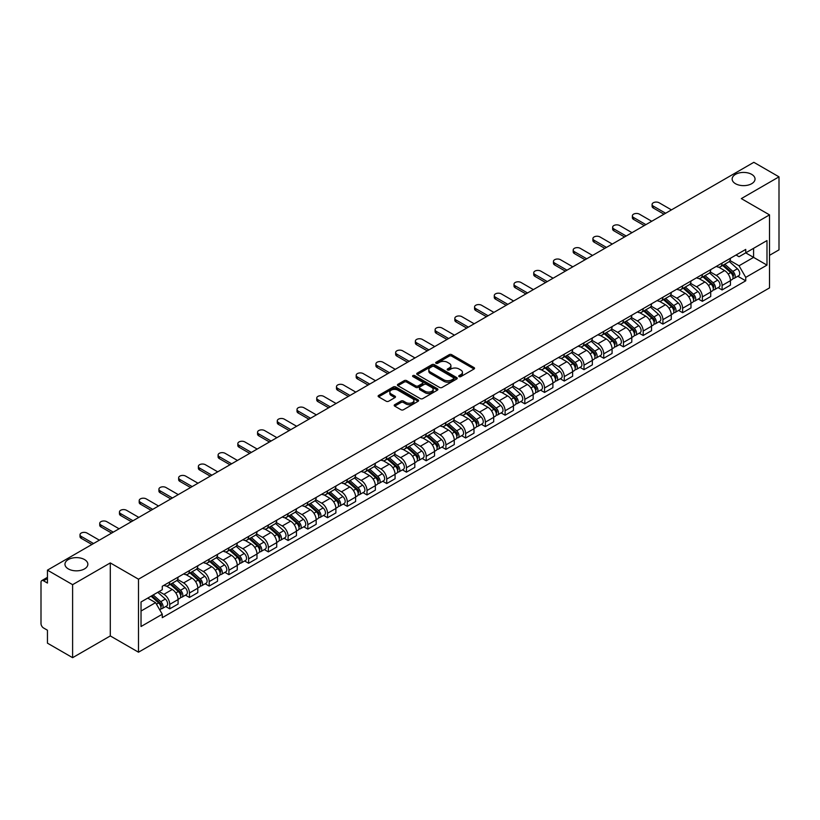 <?xml version="1.0" encoding="UTF-8"?>
<svg xmlns="http://www.w3.org/2000/svg" width="820" height="820" viewBox="0 0 820 820"><rect width="100%" height="100%" fill="white"/><g stroke="black" fill="none" stroke-linecap="round" stroke-linejoin="round"><path stroke-width="1.23" d="M459.097 376.616A1.23 0.707 0 0 0 460.84 376.616L474.032 369A1.753 1.015 0 0 0 474.544 368.293A1.753 1.015 0 0 0 474.032 367.575L451.687 354.67A1.753 1.015 0 0 0 449.206 354.67L436.014 362.286A1.23 0.707 0 0 0 435.656 362.788A1.23 0.707 0 0 0 436.014 363.291A1.23 0.707 0 0 0 437.747 363.291L439.458 362.307A5.617 3.239 0 0 1 447.402 362.307L449.268 363.383A5.617 3.239 0 0 1 450.908 365.669A5.617 3.239 0 0 1 449.268 367.965L447.556 368.949A1.23 0.707 0 0 0 447.197 369.451A1.23 0.707 0 0 0 447.556 369.953A1.23 0.707 0 0 0 449.298 369.953L451 368.969A5.617 3.239 0 0 1 458.944 368.969L460.809 370.045A5.617 3.239 0 0 1 462.449 372.341A5.617 3.239 0 0 1 460.809 374.627L459.097 375.611A1.23 0.707 0 0 0 458.739 376.113A1.23 0.707 0 0 0 459.097 376.616L459.097 375.611M84.501 559.558A11.449 6.611 0 0 0 72.027 558.123A11.449 6.611 0 0 0 64.965 564.232A11.449 6.611 0 0 0 68.316 568.906A11.449 6.611 0 0 0 80.79 570.341A11.449 6.611 0 0 0 87.853 564.232A11.449 6.611 0 0 0 84.501 559.558M751.684 174.363A11.449 6.611 0 0 0 739.209 172.928A11.449 6.611 0 0 0 732.147 179.037A11.449 6.611 0 0 0 735.499 183.711A11.449 6.611 0 0 0 747.973 185.135A11.449 6.611 0 0 0 755.035 179.037A11.449 6.611 0 0 0 751.684 174.363M394.707 404.69A1.753 1.015 0 0 0 394.194 405.408A1.753 1.015 0 0 0 394.707 406.125L400.98 409.744A1.753 1.015 0 0 0 403.46 409.744L418.108 401.287A1.753 1.015 0 0 0 418.62 400.57A1.753 1.015 0 0 0 418.108 399.852L395.763 386.958A1.753 1.015 0 0 0 393.282 386.958L378.635 395.414A1.753 1.015 0 0 0 378.122 396.132A1.753 1.015 0 0 0 378.635 396.849L386.21 401.216A1.753 1.015 0 0 0 388.69 401.216L394.963 397.597A1.753 1.015 0 0 0 395.476 396.88A1.753 1.015 0 0 0 394.963 396.162L391.202 394A4.694 2.706 0 0 1 389.828 392.083A4.694 2.706 0 0 1 392.729 389.572A4.694 2.706 0 0 1 397.843 390.166L412.552 398.653A4.694 2.706 0 0 1 413.926 400.57A4.694 2.706 0 0 1 411.035 403.081A4.694 2.706 0 0 1 405.91 402.487L403.46 401.072A1.753 1.015 0 0 0 400.98 401.072L394.707 404.69L394.707 406.125M138.498 579.197L110.3 562.92L72.611 584.67L47.447 570.146L753.836 162.319L779 176.843L741.321 198.604L769.519 214.881L138.498 579.197L138.498 652.207L769.519 287.892L769.519 214.881M439.581 387.46A1.753 1.015 0 0 0 442.062 387.46L456.709 379.004A1.753 1.015 0 0 0 457.222 378.286A1.753 1.015 0 0 0 456.709 377.569L434.364 364.664A1.753 1.015 0 0 0 431.884 364.664L417.236 373.12A1.753 1.015 0 0 0 416.724 373.838A1.753 1.015 0 0 0 417.236 374.555L439.581 387.46M413.444 376.882A1.23 0.707 0 0 1 414.694 377.056L414.694 375.601L437.408 388.711A1.753 1.015 0 0 1 437.921 389.428A1.753 1.015 0 0 1 437.408 390.146L422.761 398.602A1.753 1.015 0 0 1 420.281 398.602L397.936 385.697L404.209 382.11L404.209 380.654L397.936 384.272A1.753 1.015 0 0 0 397.423 384.99A1.753 1.015 0 0 0 397.936 385.697L397.936 384.272M404.209 382.11A1.753 1.015 0 0 1 406.689 382.11L406.689 380.654A1.753 1.015 0 0 0 404.209 380.654M406.689 380.654L415.75 385.882A1.753 1.015 0 0 0 418.231 385.882L422.392 383.483A1.753 1.015 0 0 0 422.905 382.766A1.753 1.015 0 0 0 422.392 382.048L412.952 376.606A1.23 0.707 0 0 1 412.593 376.103A1.23 0.707 0 0 1 413.352 375.447A1.23 0.707 0 0 1 414.694 375.601M72.611 584.67L72.611 657.681L47.447 643.157L47.447 630.231L43.532 627.966A3.577 2.06 -120 0 1 41 623.589L41 582.261A3.577 2.06 -120 0 1 41.738 580.632L47.447 577.331M769.519 255.327L779 249.854L779 176.843M72.611 657.681L110.3 635.93L138.498 652.207M47.447 570.146L47.447 583.071L43.532 580.806A3.577 2.06 -120 0 0 41.738 580.632M722.092 263.066A8.231 4.746 60 0 1 720.39 266.766L728.734 261.939A8.231 4.746 -120 0 0 730.435 258.249M710.253 271.933L716.28 275.407A8.231 4.746 60 0 1 722.092 285.483L730.446 280.665A8.231 4.746 -120 0 0 724.624 270.59L718.648 267.135M730.446 280.665L730.446 285.114L722.092 289.942L718.094 287.625M720.39 266.766A8.231 4.746 60 0 1 716.342 266.387M722.092 285.483L722.092 289.942M702.371 274.454A8.231 4.746 60 0 1 700.659 278.154L709.013 273.337A8.231 4.746 -120 0 0 710.714 269.636M698.363 299.013L702.371 301.329L710.714 296.512L710.714 292.053A8.231 4.746 -120 0 0 704.893 281.978L698.927 278.534M700.659 278.154A8.231 4.746 60 0 1 696.61 277.785M690.522 283.32L696.549 286.795A8.231 4.746 60 0 1 702.371 296.871L702.371 301.329M682.64 285.852A8.231 4.746 60 0 1 680.938 289.542L689.282 284.724A8.231 4.746 -120 0 0 690.983 281.034M678.642 310.401L682.64 312.717L690.983 307.9L690.983 303.441A8.231 4.746 -120 0 0 685.171 293.365L679.196 289.921M680.938 289.542A8.231 4.746 60 0 1 676.889 289.173M670.791 294.708L676.828 298.183A8.231 4.746 60 0 1 682.64 308.258L682.64 312.717M662.909 297.24A8.231 4.746 60 0 1 661.207 300.93L669.55 296.112A8.231 4.746 -120 0 0 671.262 292.422M658.911 321.799L662.909 324.105L671.262 319.287L671.262 314.829A8.231 4.746 -120 0 0 665.44 304.753L659.464 301.309M661.207 300.93A8.231 4.746 60 0 1 657.158 300.561M651.07 306.096L657.097 309.581A8.231 4.746 60 0 1 662.909 319.656L662.909 324.105M643.188 308.627A8.231 4.746 60 0 1 641.486 312.317L649.829 307.5A8.231 4.746 -120 0 0 651.531 303.81M639.18 333.186L643.188 335.493L651.531 330.675L651.531 326.227A8.231 4.746 -120 0 0 645.719 316.151L639.743 312.697M641.486 312.317A8.231 4.746 60 0 1 637.437 311.948M631.338 317.483L637.365 320.968A8.231 4.746 60 0 1 643.188 331.044L643.188 335.493M623.456 320.015A8.231 4.746 60 0 1 621.755 323.705L630.098 318.888A8.231 4.746 -120 0 0 631.8 315.198M619.459 344.574L623.456 346.88L631.8 342.063L631.8 337.614A8.231 4.746 -120 0 0 625.988 327.539L620.012 324.084M621.755 323.705A8.231 4.746 60 0 1 617.706 323.336M611.617 328.871L617.644 332.356A8.231 4.746 60 0 1 623.456 342.432L623.456 346.88M603.735 331.403A8.231 4.746 60 0 1 602.024 335.103L610.377 330.276A8.231 4.746 -120 0 0 612.079 326.585M599.727 355.962L603.735 358.268L612.079 353.451L612.079 349.002A8.231 4.746 -120 0 0 606.257 338.926L600.291 335.472M602.024 335.103A8.231 4.746 60 0 1 597.975 334.724M591.886 340.269L597.913 343.744A8.231 4.746 60 0 1 603.735 353.82L603.735 358.268M584.004 342.791A8.231 4.746 60 0 1 582.303 346.491L590.646 341.673A8.231 4.746 -120 0 0 592.347 337.973M580.006 367.35L584.004 369.666L592.347 364.849L592.347 360.39A8.231 4.746 -120 0 0 586.536 350.314L580.56 346.87M582.303 346.491A8.231 4.746 60 0 1 578.254 346.112M572.155 351.657L578.182 355.132A8.231 4.746 60 0 1 584.004 365.207L584.004 369.666M564.273 354.189A8.231 4.746 60 0 1 562.571 357.879L570.915 353.061A8.231 4.746 -120 0 0 572.626 349.361M560.275 378.737L564.273 381.054L572.626 376.236L572.626 371.778A8.231 4.746 -120 0 0 566.804 361.702L560.829 358.258M562.571 357.879A8.231 4.746 60 0 1 558.522 357.51M552.434 363.045L558.461 366.519A8.231 4.746 60 0 1 564.273 376.595L564.273 381.054M544.552 365.577A8.231 4.746 60 0 1 542.85 369.266L551.194 364.449A8.231 4.746 -120 0 0 552.895 360.759M540.544 390.135L544.552 392.442L552.895 387.624L552.895 383.165A8.231 4.746 -120 0 0 547.083 373.09L541.108 369.646M542.85 369.266A8.231 4.746 60 0 1 538.791 368.897M532.703 374.433L538.73 377.917A8.231 4.746 60 0 1 544.552 387.983L544.552 392.442M524.82 376.964A8.231 4.746 60 0 1 523.119 380.654L531.462 375.837A8.231 4.746 -120 0 0 533.164 372.147M520.823 401.523L524.82 403.829L533.164 399.012L533.164 394.563A8.231 4.746 -120 0 0 527.352 384.488L521.376 381.034M523.119 380.654A8.231 4.746 60 0 1 519.07 380.285M512.982 385.82L519.009 389.305A8.231 4.746 60 0 1 524.82 399.381L524.82 403.829M505.099 388.352A8.231 4.746 60 0 1 503.388 392.042L511.741 387.224A8.231 4.746 -120 0 0 513.443 383.534M501.092 412.911L505.099 415.217L513.443 410.4L513.443 405.951A8.231 4.746 -120 0 0 507.621 395.875L501.655 392.421M503.388 392.042A8.231 4.746 60 0 1 499.339 391.673M493.25 397.208L499.277 400.693A8.231 4.746 60 0 1 505.099 410.769L505.099 415.217M485.368 399.74A8.231 4.746 60 0 1 483.667 403.44L492.01 398.612A8.231 4.746 -120 0 0 493.712 394.922M481.371 424.299L485.368 426.605L493.712 421.787L493.712 417.339A8.231 4.746 -120 0 0 487.9 407.263L481.924 403.809M483.667 403.44A8.231 4.746 60 0 1 479.618 403.061M473.519 408.596L479.546 412.081A8.231 4.746 60 0 1 485.368 422.156L485.368 426.605M465.637 411.127A8.231 4.746 60 0 1 463.935 414.828L472.279 410.01A8.231 4.746 -120 0 0 473.991 406.31M461.639 435.686L465.637 438.003L473.991 433.185L473.991 428.727A8.231 4.746 -120 0 0 468.169 418.651L462.193 415.207M463.935 414.828A8.231 4.746 60 0 1 459.887 414.448M453.798 419.994L459.825 423.468A8.231 4.746 60 0 1 465.637 433.544L465.637 438.003M445.916 422.525A8.231 4.746 60 0 1 444.214 426.215L452.558 421.398A8.231 4.746 -120 0 0 454.259 417.698M441.908 447.074L445.916 449.391L454.259 444.573L454.259 440.114A8.231 4.746 -120 0 0 448.448 430.039L442.472 426.595M444.214 426.215A8.231 4.746 60 0 1 440.155 425.846M434.067 431.381L440.094 434.856A8.231 4.746 60 0 1 445.916 444.932L445.916 449.391M426.185 433.913A8.231 4.746 60 0 1 424.483 437.603L432.827 432.786A8.231 4.746 -120 0 0 434.528 429.096M422.187 458.472L426.185 460.779L434.528 455.961L434.528 451.502A8.231 4.746 -120 0 0 428.716 441.426L422.741 437.982M424.483 437.603A8.231 4.746 60 0 1 420.434 437.234M414.346 442.769L420.373 446.244A8.231 4.746 60 0 1 426.185 456.32L426.185 460.779M406.464 445.301A8.231 4.746 60 0 1 404.752 448.991L413.106 444.173A8.231 4.746 -120 0 0 414.807 440.483M402.456 469.86L406.464 472.166L414.807 467.349L414.807 462.9A8.231 4.746 -120 0 0 408.985 452.824L403.009 449.37M404.752 448.991A8.231 4.746 60 0 1 400.703 448.622M394.615 454.157L400.642 457.642A8.231 4.746 60 0 1 406.464 467.718L406.464 472.166M386.732 456.689A8.231 4.746 60 0 1 385.031 460.379L393.374 455.561A8.231 4.746 -120 0 0 395.076 451.871M382.735 481.248L386.732 483.554L395.076 478.736L395.076 474.288A8.231 4.746 -120 0 0 389.264 464.212L383.288 460.758M385.031 460.379A8.231 4.746 60 0 1 380.982 460.01M374.883 465.545L380.91 469.03A8.231 4.746 60 0 1 386.732 479.105L386.732 483.554M367.001 468.077A8.231 4.746 60 0 1 365.3 471.766L373.643 466.949A8.231 4.746 -120 0 0 375.355 463.259M363.004 492.635L367.001 494.942L375.355 490.124L375.355 485.676A8.231 4.746 -120 0 0 369.533 475.6L363.557 472.146M365.3 471.766A8.231 4.746 60 0 1 361.251 471.397M355.162 476.932L361.189 480.417A8.231 4.746 60 0 1 367.001 490.493L367.001 494.942M347.28 479.464A8.231 4.746 60 0 1 345.579 483.164L353.922 478.347A8.231 4.746 -120 0 0 355.624 474.647M343.272 504.023L347.28 506.34L355.624 501.512L355.624 497.063A8.231 4.746 -120 0 0 349.802 486.988L343.836 483.544M345.579 483.164A8.231 4.746 60 0 1 341.52 482.785M335.431 488.33L341.458 491.805A8.231 4.746 60 0 1 347.28 501.881L347.28 506.34M327.549 490.862A8.231 4.746 60 0 1 325.847 494.552L334.191 489.735A8.231 4.746 -120 0 0 335.892 486.034M323.551 515.411L327.549 517.727L335.892 512.91L335.892 508.451A8.231 4.746 -120 0 0 330.081 498.375L324.105 494.931M325.847 494.552A8.231 4.746 60 0 1 321.799 494.183M315.71 499.718L321.737 503.193A8.231 4.746 60 0 1 327.549 513.269L327.549 517.727M307.818 502.25A8.231 4.746 60 0 1 306.116 505.94L314.47 501.122A8.231 4.746 -120 0 0 316.171 497.432M303.82 526.809L307.828 529.115L316.171 524.298L316.171 519.839A8.231 4.746 -120 0 0 310.349 509.763L304.374 506.319M306.116 505.94A8.231 4.746 60 0 1 302.067 505.571M295.979 511.106L302.006 514.581A8.231 4.746 60 0 1 307.828 524.656L307.828 529.115M288.097 513.638A8.231 4.746 60 0 1 286.395 517.328L294.739 512.51A8.231 4.746 -120 0 0 296.44 508.82M284.099 538.197L288.097 540.503L296.44 535.685L296.44 531.227A8.231 4.746 -120 0 0 290.628 521.161L284.653 517.707M286.395 517.328A8.231 4.746 60 0 1 282.346 516.959M276.248 522.494L282.275 525.979A8.231 4.746 60 0 1 288.097 536.054L288.097 540.503M268.365 525.025A8.231 4.746 60 0 1 266.664 528.716L275.007 523.898A8.231 4.746 -120 0 0 276.719 520.208M264.368 549.584L268.365 551.891L276.719 547.073L276.719 542.625A8.231 4.746 -120 0 0 270.897 532.549L264.921 529.095M266.664 528.716A8.231 4.746 60 0 1 262.615 528.346M256.527 533.881L262.554 537.366A8.231 4.746 60 0 1 268.365 547.442L268.365 551.891M248.644 536.413A8.231 4.746 60 0 1 246.933 540.103L255.286 535.286A8.231 4.746 -120 0 0 256.988 531.596M244.637 560.972L248.644 563.278L256.988 558.461L256.988 554.012A8.231 4.746 -120 0 0 251.166 543.937L245.2 540.482M246.933 540.103A8.231 4.746 60 0 1 242.884 539.734M236.796 545.269L242.822 548.754A8.231 4.746 60 0 1 248.644 558.83L248.644 563.278M228.913 547.801A8.231 4.746 60 0 1 227.212 551.501L235.555 546.684A8.231 4.746 -120 0 0 237.257 542.983M224.916 572.36L228.913 574.676L237.257 569.849L237.257 565.4A8.231 4.746 -120 0 0 231.445 555.324L225.469 551.88M227.212 551.501A8.231 4.746 60 0 1 223.163 551.122M217.064 556.667L223.101 560.142A8.231 4.746 60 0 1 228.913 570.218L228.913 574.676M209.182 559.189A8.231 4.746 60 0 1 207.48 562.889L215.834 558.072A8.231 4.746 -120 0 0 217.536 554.371M205.184 583.748L209.182 586.064L217.536 581.247L217.536 576.788A8.231 4.746 -120 0 0 211.714 566.712L205.738 563.268M207.48 562.889A8.231 4.746 60 0 1 203.432 562.52M197.343 568.055L203.37 571.53A8.231 4.746 60 0 1 209.182 581.605L209.182 586.064M189.461 570.587A8.231 4.746 60 0 1 187.76 574.277L196.103 569.459A8.231 4.746 -120 0 0 197.804 565.769M185.453 595.135L189.461 597.452L197.804 592.634L197.804 588.176A8.231 4.746 -120 0 0 191.993 578.1L186.017 574.656M187.76 574.277A8.231 4.746 60 0 1 183.711 573.908M177.612 579.443L183.639 582.918A8.231 4.746 60 0 1 189.461 592.993L189.461 597.452M169.73 581.974A8.231 4.746 60 0 1 168.028 585.664L176.372 580.847A8.231 4.746 -120 0 0 178.083 577.157M165.732 606.534L169.73 608.84L178.083 604.022L178.083 599.563A8.231 4.746 -120 0 0 172.261 589.488L166.286 586.044M168.028 585.664A8.231 4.746 60 0 1 163.979 585.295M159.111 591.538L163.918 594.316A8.231 4.746 60 0 1 169.73 604.391L169.73 608.84M736.073 254.999L739.035 256.721L766.987 240.578L753.58 248.316L753.58 257.377L739.035 265.772L729.974 260.534M141.03 611.033L155.575 602.639L162.268 614.241L141.03 626.511L141.03 601.972L162.268 589.713L162.268 586.279L745.739 249.413L745.739 252.847L766.987 265.116L745.739 277.375L739.035 265.772M766.987 240.578L766.987 265.116M162.268 614.241L162.268 617.675L745.739 280.809L745.739 277.375M110.3 562.92L110.3 635.93M155.575 602.639L147.733 598.108M737.816 276.237L745.739 280.809M459.589 376.79L460.809 376.093A5.617 3.239 0 0 0 462.449 373.797L462.449 372.341M450.908 365.669L450.908 367.135A5.617 3.239 0 0 1 449.268 369.43L448.048 370.127M474.032 367.575L474.032 369L451.687 356.136A1.753 1.015 0 0 0 449.206 356.136L436.506 363.465M456.709 377.569L456.709 379.004L434.364 366.13A1.753 1.015 0 0 0 431.884 366.13L417.267 374.576M453.603 378.789A1.23 0.707 0 0 0 453.972 378.286A1.23 0.707 0 0 0 453.603 377.784L433.995 366.458A1.23 0.707 0 0 0 432.263 366.458L430.459 367.503A5.617 3.239 0 0 0 428.809 369.789A5.617 3.239 0 0 0 430.459 372.085L443.866 379.824A5.617 3.239 0 0 0 451.81 379.824L453.603 378.789L453.603 380.244A1.23 0.707 0 0 0 453.972 379.742L453.972 378.286M428.809 369.789L428.809 371.255A5.617 3.239 0 0 0 430.459 373.551L430.459 372.085M453.603 380.244L451.81 381.29A5.617 3.239 0 0 1 443.866 381.29L430.459 373.551M406.689 382.11L415.75 387.337A1.753 1.015 0 0 0 418.231 387.337L422.392 384.939A1.753 1.015 0 0 0 422.905 384.221L422.905 382.766M414.694 377.056L437.388 390.156M425.149 391.314A4.694 2.706 0 0 0 430.274 391.898A4.694 2.706 0 0 0 433.165 389.397A4.694 2.706 0 0 0 431.791 387.481L426.615 384.488A1.753 1.015 0 0 0 424.124 384.488L419.973 386.886A1.753 1.015 0 0 0 419.461 387.604A1.753 1.015 0 0 0 419.973 388.321L425.149 391.314L425.149 392.77A4.694 2.706 0 0 0 430.274 393.354A4.694 2.706 0 0 0 433.165 390.853L433.165 389.397M419.461 387.604L419.461 389.059A1.753 1.015 0 0 0 419.973 389.777L419.973 388.321M425.149 392.77L419.973 389.777M413.926 400.57L413.926 402.036A4.694 2.706 0 0 1 411.035 404.537A4.694 2.706 0 0 1 405.91 403.952L403.46 402.538A1.753 1.015 0 0 0 400.98 402.538L394.738 406.136M389.828 392.083L389.828 393.538A4.694 2.706 0 0 0 391.202 395.455L391.202 394M394.933 397.608L391.202 395.455M418.108 399.852L418.108 401.287L395.763 388.413A1.753 1.015 0 0 0 393.282 388.413L378.655 396.859M722.666 265.444L730.702 272.619A4.469 2.583 60 0 1 732.106 279.538L730.435 280.502M722.881 265.639L726.663 267.822M723.476 264.983L732.424 272.957A2.142 1.24 60 0 1 733.09 276.279A2.142 1.24 60 0 1 732.895 276.361M724.818 264.204L732.854 271.379A4.469 2.583 60 0 1 734.259 278.298A4.469 2.583 60 0 1 732.906 278.441M729.298 261.518L737.405 268.755A4.469 2.583 60 0 1 738.81 275.663L734.259 278.298M663.985 214.194L653.304 208.024A4.11 2.378 180 0 1 652.095 206.343L652.095 204.446A4.11 2.378 -0 0 0 653.304 206.117L665.635 213.241M671.447 209.879L659.116 202.765A4.11 2.378 -0 0 0 654.637 202.253A4.11 2.378 -0 0 0 652.095 204.446M702.935 276.842L710.981 284.007A4.469 2.583 60 0 1 712.375 290.926L710.714 291.889M703.15 277.027L706.932 279.21M703.745 276.371L712.693 284.356A2.142 1.24 60 0 1 713.369 287.666A2.142 1.24 60 0 1 713.174 287.748M705.087 275.602L713.123 282.767A4.469 2.583 60 0 1 714.527 289.685A4.469 2.583 60 0 1 713.174 289.829M709.566 272.906L717.674 280.143A4.469 2.583 60 0 1 719.078 287.051L714.527 289.685M683.214 288.23L691.25 295.405A4.469 2.583 60 0 1 692.654 302.313L690.983 303.277M683.419 288.414L687.211 290.598M684.024 287.758L692.961 295.743A2.142 1.24 60 0 1 693.638 299.064A2.142 1.24 60 0 1 693.443 299.136M685.356 286.99L693.402 294.165A4.469 2.583 60 0 1 694.806 301.073A4.469 2.583 60 0 1 693.453 301.217M689.845 284.294L697.953 291.531A4.469 2.583 60 0 1 699.357 298.449L694.806 301.073M663.482 299.618L671.518 306.793A4.469 2.583 60 0 1 672.923 313.701L671.262 314.665M663.698 299.802L667.48 301.996M664.292 299.146L673.24 307.131A2.142 1.24 60 0 1 673.917 310.452A2.142 1.24 60 0 1 673.722 310.524M665.635 298.377L673.671 305.553A4.469 2.583 60 0 1 675.075 312.461A4.469 2.583 60 0 1 673.722 312.604M670.114 295.682L678.222 302.918A4.469 2.583 60 0 1 679.626 309.837L675.075 312.461M644.264 225.582L633.573 219.411A4.11 2.378 180 0 1 632.374 217.73L632.374 215.834A4.11 2.378 -0 0 0 633.573 217.515L645.904 224.629M651.726 221.267L639.395 214.153A4.11 2.378 -0 0 0 634.905 213.641A4.11 2.378 -0 0 0 632.374 215.834M624.532 236.97L613.852 230.799A4.11 2.378 180 0 1 612.643 229.118L612.643 227.222A4.11 2.378 -0 0 0 613.852 228.903L626.172 236.016M631.995 232.665L619.664 225.541A4.11 2.378 -0 0 0 615.184 225.028A4.11 2.378 -0 0 0 612.643 227.222M604.801 248.357L594.121 242.187A4.11 2.378 180 0 1 592.911 240.506L592.911 238.61A4.11 2.378 -0 0 0 594.121 240.291L606.451 247.404M612.263 244.052L599.943 236.929A4.11 2.378 -0 0 0 595.453 236.416A4.11 2.378 -0 0 0 592.911 238.61M643.751 311.005L651.797 318.18A4.469 2.583 60 0 1 653.202 325.089L651.531 326.053M643.966 311.2L647.749 313.383M644.571 310.534L653.509 318.519A2.142 1.24 60 0 1 654.186 321.84A2.142 1.24 60 0 1 653.991 321.911M645.904 309.765L653.94 316.94A4.469 2.583 60 0 1 655.344 323.849A4.469 2.583 60 0 1 654.001 323.992M650.393 307.08L658.501 314.306A4.469 2.583 60 0 1 659.905 321.225L655.344 323.849M624.03 322.393L632.066 329.568A4.469 2.583 60 0 1 633.47 336.487L631.8 337.45M624.245 322.588L628.028 324.771M624.84 321.932L633.788 329.906A2.142 1.24 60 0 1 634.454 333.228A2.142 1.24 60 0 1 634.26 333.309M626.183 321.153L634.219 328.328A4.469 2.583 60 0 1 635.623 335.236A4.469 2.583 60 0 1 634.27 335.38M630.662 318.467L638.77 325.704A4.469 2.583 60 0 1 640.174 332.612L635.623 335.236M585.08 259.745L574.389 253.575A4.11 2.378 180 0 1 573.19 251.894L573.19 249.997A4.11 2.378 -0 0 0 574.389 251.678L586.72 258.802M592.542 255.44L580.211 248.316A4.11 2.378 -0 0 0 575.732 247.804A4.11 2.378 -0 0 0 573.19 249.997M565.349 271.133L554.668 264.962A4.11 2.378 180 0 1 553.459 263.292L553.459 261.385A4.11 2.378 -0 0 0 554.668 263.066L566.999 270.19M572.811 266.828L560.48 259.714A4.11 2.378 -0 0 0 556.001 259.192A4.11 2.378 -0 0 0 553.459 261.385M604.299 333.781L612.345 340.956A4.469 2.583 60 0 1 613.739 347.875L612.079 348.838M604.514 333.976L608.297 336.159M605.109 333.32L614.057 341.294A2.142 1.24 60 0 1 614.733 344.615A2.142 1.24 60 0 1 614.539 344.697M606.451 332.541L614.487 339.716A4.469 2.583 60 0 1 615.892 346.635A4.469 2.583 60 0 1 614.539 346.778M610.931 329.855L619.038 337.092A4.469 2.583 60 0 1 620.443 344L615.892 346.635M584.578 345.179L592.614 352.344A4.469 2.583 60 0 1 594.018 359.262L592.347 360.226M584.783 345.363L588.576 347.547M585.388 344.707L594.326 352.692A2.142 1.24 60 0 1 595.002 356.003A2.142 1.24 60 0 1 594.807 356.085M586.72 343.939L594.766 351.103A4.469 2.583 60 0 1 596.171 358.022A4.469 2.583 60 0 1 594.818 358.166M591.21 341.243L599.317 348.479A4.469 2.583 60 0 1 600.722 355.388L596.171 358.022M564.847 356.567L572.883 363.742A4.469 2.583 60 0 1 574.287 370.65L572.616 371.614M565.062 356.751L568.844 358.934M565.656 356.095L574.605 364.08A2.142 1.24 60 0 1 575.281 367.401A2.142 1.24 60 0 1 575.076 367.473M566.999 355.327L575.035 362.491A4.469 2.583 60 0 1 576.439 369.41A4.469 2.583 60 0 1 575.086 369.553M571.478 352.631L579.586 359.867A4.469 2.583 60 0 1 580.99 366.786L576.439 369.41M545.115 367.954L553.162 375.13A4.469 2.583 60 0 1 554.566 382.038L552.895 383.001M545.331 368.139L549.113 370.332M545.935 367.483L554.874 375.468A2.142 1.24 60 0 1 555.55 378.789A2.142 1.24 60 0 1 555.355 378.86M547.268 366.714L555.304 373.889A4.469 2.583 60 0 1 556.708 380.798A4.469 2.583 60 0 1 555.365 380.941M551.747 364.018L559.865 371.255A4.469 2.583 60 0 1 561.269 378.174L556.708 380.798M525.394 379.342L533.43 386.517A4.469 2.583 60 0 1 534.835 393.426L533.164 394.389M525.61 379.537L529.392 381.72M526.204 378.871L535.153 386.856A2.142 1.24 60 0 1 535.819 390.176A2.142 1.24 60 0 1 535.624 390.248M527.547 378.102L535.583 385.277A4.469 2.583 60 0 1 536.987 392.185A4.469 2.583 60 0 1 535.634 392.329M532.026 375.406L540.134 382.643A4.469 2.583 60 0 1 541.538 389.561L536.987 392.185M505.663 390.73L513.699 397.905A4.469 2.583 60 0 1 515.103 404.824L513.443 405.777M505.878 390.925L509.661 393.108M506.473 390.269L515.421 398.243A2.142 1.24 60 0 1 516.098 401.564A2.142 1.24 60 0 1 515.903 401.646M507.816 389.49L515.852 396.665A4.469 2.583 60 0 1 517.256 403.573A4.469 2.583 60 0 1 515.903 403.717M512.295 386.804L520.403 394.041A4.469 2.583 60 0 1 521.807 400.949L517.256 403.573M485.942 402.118L493.978 409.293A4.469 2.583 60 0 1 495.382 416.211L493.712 417.175M486.147 402.312L489.94 404.496M486.752 401.656L495.69 409.631A2.142 1.24 60 0 1 496.366 412.952A2.142 1.24 60 0 1 496.172 413.034M488.084 400.877L496.131 408.053A4.469 2.583 60 0 1 497.535 414.971A4.469 2.583 60 0 1 496.182 415.115M492.574 398.192L500.682 405.428A4.469 2.583 60 0 1 502.086 412.337L497.535 414.971M466.211 413.516L474.247 420.68A4.469 2.583 60 0 1 475.651 427.599L473.98 428.563M466.426 413.7L470.208 415.883M467.021 413.044L475.969 421.029A2.142 1.24 60 0 1 476.645 424.34A2.142 1.24 60 0 1 476.44 424.422M468.363 412.265L476.399 419.44A4.469 2.583 60 0 1 477.804 426.359A4.469 2.583 60 0 1 476.451 426.502M472.843 409.58L480.95 416.816A4.469 2.583 60 0 1 482.355 423.725L477.804 426.359M545.628 282.531L534.937 276.361A4.11 2.378 180 0 1 533.738 274.68L533.738 272.783A4.11 2.378 -0 0 0 534.937 274.454L547.268 281.578M553.09 278.216L540.759 271.102A4.11 2.378 -0 0 0 536.27 270.59A4.11 2.378 -0 0 0 533.738 272.783M525.897 293.919L515.216 287.748A4.11 2.378 180 0 1 514.007 286.067L514.007 284.171A4.11 2.378 -0 0 0 515.216 285.852L527.537 292.965M533.359 289.603L521.028 282.49A4.11 2.378 -0 0 0 516.549 281.978A4.11 2.378 -0 0 0 514.007 284.171M506.165 305.306L495.485 299.136A4.11 2.378 180 0 1 494.275 297.455L494.275 295.559A4.11 2.378 -0 0 0 495.485 297.24L507.816 304.353M513.627 301.002L501.297 293.878A4.11 2.378 -0 0 0 496.817 293.365A4.11 2.378 -0 0 0 494.275 295.559M486.444 316.694L475.754 310.524A4.11 2.378 180 0 1 474.554 308.843L474.554 306.946A4.11 2.378 -0 0 0 475.754 308.627L488.084 315.741M493.906 312.389L481.576 305.265A4.11 2.378 -0 0 0 477.096 304.753A4.11 2.378 -0 0 0 474.554 306.946M466.713 328.082L456.033 321.911A4.11 2.378 180 0 1 454.823 320.231L454.823 318.334A4.11 2.378 -0 0 0 456.033 320.015L468.363 327.139M474.175 323.777L461.844 316.653A4.11 2.378 -0 0 0 457.365 316.141A4.11 2.378 -0 0 0 454.823 318.334M446.992 339.47L436.301 333.299A4.11 2.378 180 0 1 435.102 331.628L435.102 329.722A4.11 2.378 -0 0 0 436.301 331.403L448.632 338.527M454.454 335.165L442.123 328.051A4.11 2.378 -0 0 0 437.634 327.529A4.11 2.378 -0 0 0 435.102 329.722M427.261 350.857L416.58 344.697A4.11 2.378 180 0 1 415.371 343.016L415.371 341.12A4.11 2.378 -0 0 0 416.58 342.791L428.901 349.914M434.723 346.553L422.392 339.439A4.11 2.378 -0 0 0 417.913 338.926A4.11 2.378 -0 0 0 415.371 341.12M407.53 362.255L396.849 356.085A4.11 2.378 180 0 1 395.64 354.404L395.64 352.508A4.11 2.378 -0 0 0 396.849 354.189L409.18 361.302M414.992 357.94L402.661 350.827A4.11 2.378 -0 0 0 398.182 350.314A4.11 2.378 -0 0 0 395.64 352.508M446.48 424.904L454.526 432.078A4.469 2.583 60 0 1 455.93 438.987L454.259 439.95M446.695 425.088L450.477 427.271M447.3 424.432L456.238 432.417A2.142 1.24 60 0 1 456.914 435.738A2.142 1.24 60 0 1 456.719 435.809M448.632 423.663L456.668 430.828A4.469 2.583 60 0 1 458.072 437.747A4.469 2.583 60 0 1 456.73 437.89M453.111 420.967L461.229 428.204A4.469 2.583 60 0 1 462.623 435.123L458.072 437.747M426.759 436.291L434.795 443.466A4.469 2.583 60 0 1 436.199 450.375L434.528 451.338M426.974 436.476L430.756 438.669M427.568 435.82L436.517 443.804A2.142 1.24 60 0 1 437.183 447.125A2.142 1.24 60 0 1 436.988 447.197M428.911 435.051L436.947 442.226A4.469 2.583 60 0 1 438.351 449.134A4.469 2.583 60 0 1 436.998 449.278M433.39 432.355L441.498 439.592A4.469 2.583 60 0 1 442.902 446.51L438.351 449.134M407.027 447.679L415.063 454.854A4.469 2.583 60 0 1 416.468 461.762L414.807 462.726M407.243 447.874L411.025 450.057M407.837 447.207L416.785 455.192A2.142 1.24 60 0 1 417.462 458.513A2.142 1.24 60 0 1 417.267 458.585M409.18 446.439L417.216 453.614A4.469 2.583 60 0 1 418.62 460.522A4.469 2.583 60 0 1 417.267 460.666M413.659 443.743L421.767 450.979A4.469 2.583 60 0 1 423.171 457.898L418.62 460.522M387.306 459.067L395.342 466.242A4.469 2.583 60 0 1 396.747 473.16L395.076 474.114M387.511 459.261L391.304 461.445M388.116 458.605L397.054 466.58A2.142 1.24 60 0 1 397.731 469.901A2.142 1.24 60 0 1 397.536 469.983M389.449 457.827L397.495 465.001A4.469 2.583 60 0 1 398.899 471.91A4.469 2.583 60 0 1 397.546 472.053M393.938 455.141L402.046 462.377A4.469 2.583 60 0 1 403.45 469.286L398.899 471.91M367.575 470.454L375.611 477.629A4.469 2.583 60 0 1 377.015 484.548L375.345 485.512M367.79 470.649L371.573 472.832M368.385 469.993L377.333 477.968A2.142 1.24 60 0 1 378.01 481.289A2.142 1.24 60 0 1 377.805 481.371M369.728 469.214L377.764 476.389A4.469 2.583 60 0 1 379.168 483.308A4.469 2.583 60 0 1 377.815 483.452M374.207 466.529L382.315 473.765A4.469 2.583 60 0 1 383.719 480.674L379.168 483.308M347.844 481.852L355.89 489.017A4.469 2.583 60 0 1 357.294 495.936L355.624 496.899M348.059 482.037L351.841 484.22M348.664 481.381L357.602 489.366A2.142 1.24 60 0 1 358.279 492.676A2.142 1.24 60 0 1 358.084 492.758M349.996 480.602L358.032 487.777A4.469 2.583 60 0 1 359.437 494.696A4.469 2.583 60 0 1 358.094 494.839M354.476 477.916L362.594 485.153A4.469 2.583 60 0 1 363.988 492.061L359.437 494.696M328.123 493.24L336.159 500.415A4.469 2.583 60 0 1 337.563 507.324L335.892 508.287M328.338 493.425L332.12 495.608M328.933 492.769L337.881 500.753A2.142 1.24 60 0 1 338.547 504.064A2.142 1.24 60 0 1 338.353 504.146M330.276 492L338.311 499.165A4.469 2.583 60 0 1 339.716 506.083A4.469 2.583 60 0 1 338.363 506.227M334.755 489.304L342.862 496.541A4.469 2.583 60 0 1 344.267 503.449L339.716 506.083M308.392 504.628L316.428 511.803A4.469 2.583 60 0 1 317.832 518.712L316.171 519.675M308.607 504.812L312.389 507.006M309.202 504.156L318.15 512.141A2.142 1.24 60 0 1 318.826 515.462A2.142 1.24 60 0 1 318.631 515.534M310.544 503.388L318.58 510.563A4.469 2.583 60 0 1 319.984 517.471A4.469 2.583 60 0 1 318.631 517.615M315.023 500.692L323.131 507.928A4.469 2.583 60 0 1 324.535 514.847L319.984 517.471M288.671 516.016L296.707 523.191A4.469 2.583 60 0 1 298.111 530.099L296.44 531.063M288.876 516.21L292.658 518.394M289.481 515.544L298.418 523.529A2.142 1.24 60 0 1 299.095 526.85A2.142 1.24 60 0 1 298.9 526.922M290.813 514.775L298.859 521.951A4.469 2.583 60 0 1 300.253 528.859A4.469 2.583 60 0 1 298.91 529.002M295.303 512.08L303.41 519.316A4.469 2.583 60 0 1 304.814 526.235L300.253 528.859M268.939 527.403L276.976 534.578A4.469 2.583 60 0 1 278.38 541.487L276.709 542.451M269.155 527.598L272.937 529.781M269.749 526.942L278.697 534.917A2.142 1.24 60 0 1 279.364 538.238A2.142 1.24 60 0 1 279.169 538.32M271.092 526.163L279.128 533.338A4.469 2.583 60 0 1 280.532 540.247A4.469 2.583 60 0 1 279.179 540.39M275.571 523.478L283.679 530.704A4.469 2.583 60 0 1 285.083 537.623L280.532 540.247M249.208 538.791L257.254 545.966A4.469 2.583 60 0 1 258.659 552.885L256.988 553.848M249.423 538.986L253.206 541.169M250.018 538.33L258.966 546.304A2.142 1.24 60 0 1 259.643 549.625A2.142 1.24 60 0 1 259.448 549.707M251.361 537.551L259.397 544.726A4.469 2.583 60 0 1 260.801 551.645A4.469 2.583 60 0 1 259.458 551.788M255.84 534.865L263.948 542.102A4.469 2.583 60 0 1 265.352 549.01L260.801 551.645M229.487 550.189L237.523 557.354A4.469 2.583 60 0 1 238.927 564.273L237.257 565.236M229.702 550.374L233.485 552.557M230.297 549.718L239.245 557.702A2.142 1.24 60 0 1 239.911 561.013A2.142 1.24 60 0 1 239.717 561.095M231.629 548.939L239.676 556.114A4.469 2.583 60 0 1 241.08 563.032A4.469 2.583 60 0 1 239.727 563.176M236.119 546.253L244.227 553.49A4.469 2.583 60 0 1 245.631 560.398L241.08 563.032M209.756 561.577L217.792 568.742A4.469 2.583 60 0 1 219.196 575.66L217.536 576.624M209.971 561.761L213.753 563.945M210.566 561.105L219.514 569.09A2.142 1.24 60 0 1 220.19 572.401A2.142 1.24 60 0 1 219.996 572.483M211.909 560.337L219.945 567.501A4.469 2.583 60 0 1 221.349 574.42A4.469 2.583 60 0 1 219.996 574.564M216.388 557.641L224.495 564.877A4.469 2.583 60 0 1 225.9 571.786L221.349 574.42M190.035 572.965L198.071 580.14A4.469 2.583 60 0 1 199.475 587.048L197.804 588.012M190.24 573.149L194.022 575.332M190.845 572.493L199.783 580.478A2.142 1.24 60 0 1 200.459 583.799A2.142 1.24 60 0 1 200.264 583.871M192.177 571.724L200.223 578.899A4.469 2.583 60 0 1 201.617 585.808A4.469 2.583 60 0 1 200.275 585.951M196.667 569.029L204.774 576.265A4.469 2.583 60 0 1 206.179 583.184L201.617 585.808M170.304 584.352L178.34 591.527A4.469 2.583 60 0 1 179.744 598.436L178.073 599.399M170.519 584.547L174.301 586.73M171.113 583.881L180.062 591.866A2.142 1.24 60 0 1 180.728 595.187A2.142 1.24 60 0 1 180.533 595.258M172.456 583.112L180.492 590.287A4.469 2.583 60 0 1 181.897 597.196A4.469 2.583 60 0 1 180.543 597.339M176.935 580.416L185.043 587.653A4.469 2.583 60 0 1 186.447 594.572L181.897 597.196M387.809 373.643L377.118 367.473A4.11 2.378 180 0 1 375.919 365.792L375.919 363.895A4.11 2.378 -0 0 0 377.118 365.577L389.449 372.69M395.271 369.338L382.94 362.214A4.11 2.378 -0 0 0 378.461 361.702A4.11 2.378 -0 0 0 375.919 363.895M368.077 385.031L357.397 378.86A4.11 2.378 180 0 1 356.187 377.179L356.187 375.283A4.11 2.378 -0 0 0 357.397 376.964L369.728 384.078M375.539 380.726L363.209 373.602A4.11 2.378 -0 0 0 358.729 373.09A4.11 2.378 -0 0 0 356.187 375.283M348.356 396.419L337.666 390.248A4.11 2.378 180 0 1 336.466 388.567L336.466 386.671A4.11 2.378 -0 0 0 337.666 388.352L349.996 395.476M355.808 392.114L343.488 384.99A4.11 2.378 -0 0 0 338.998 384.477A4.11 2.378 -0 0 0 336.466 386.671M328.625 407.806L317.945 401.636A4.11 2.378 180 0 1 316.735 399.965L316.735 398.059A4.11 2.378 -0 0 0 317.945 399.74L330.265 406.863M336.087 403.501L323.756 396.388A4.11 2.378 -0 0 0 319.277 395.865A4.11 2.378 -0 0 0 316.735 398.059M308.894 419.194L298.213 413.034A4.11 2.378 180 0 1 297.004 411.353L297.004 409.457A4.11 2.378 -0 0 0 298.213 411.127L310.544 418.251M316.356 414.889L304.025 407.776A4.11 2.378 -0 0 0 299.546 407.263A4.11 2.378 -0 0 0 297.004 409.457M289.173 430.592L278.482 424.422A4.11 2.378 180 0 1 277.283 422.741L277.283 420.844A4.11 2.378 -0 0 0 278.482 422.525L290.813 429.639M296.635 426.277L284.304 419.163A4.11 2.378 -0 0 0 279.815 418.651A4.11 2.378 -0 0 0 277.283 420.844M269.442 441.98L258.761 435.809A4.11 2.378 180 0 1 257.552 434.128L257.552 432.232A4.11 2.378 -0 0 0 258.761 433.913L271.092 441.027M276.904 437.675L264.573 430.551A4.11 2.378 -0 0 0 260.094 430.039A4.11 2.378 -0 0 0 257.552 432.232M249.721 453.368L239.03 447.197A4.11 2.378 180 0 1 237.831 445.516L237.831 443.62A4.11 2.378 -0 0 0 239.03 445.301L251.361 452.414M257.172 449.063L244.852 441.939A4.11 2.378 -0 0 0 240.362 441.426A4.11 2.378 -0 0 0 237.831 443.62M229.989 464.755L219.299 458.585A4.11 2.378 180 0 1 218.099 456.904L218.099 455.008A4.11 2.378 -0 0 0 219.299 456.689L231.629 463.802M237.451 460.45L225.121 453.327A4.11 2.378 -0 0 0 220.641 452.814A4.11 2.378 -0 0 0 218.099 455.008M210.258 476.143L199.578 469.973A4.11 2.378 180 0 1 198.368 468.302L198.368 466.395A4.11 2.378 -0 0 0 199.578 468.077L211.909 475.2M217.72 471.838L205.389 464.725A4.11 2.378 -0 0 0 200.91 464.202A4.11 2.378 -0 0 0 198.368 466.395M190.537 487.531L179.846 481.371A4.11 2.378 180 0 1 178.647 479.69L178.647 477.793A4.11 2.378 -0 0 0 179.846 479.464L192.177 486.588M197.999 483.226L185.668 476.112A4.11 2.378 -0 0 0 181.179 475.59A4.11 2.378 -0 0 0 178.647 477.793M170.806 498.929L160.125 492.758A4.11 2.378 180 0 1 158.916 491.077L158.916 489.181A4.11 2.378 -0 0 0 160.125 490.862L172.456 497.976M178.268 494.614L165.937 487.5A4.11 2.378 -0 0 0 161.458 486.988A4.11 2.378 -0 0 0 158.916 489.181M151.085 510.317L140.394 504.146A4.11 2.378 180 0 1 139.195 502.465L139.195 500.569A4.11 2.378 -0 0 0 140.394 502.25L152.725 509.363M158.537 506.001L146.216 498.888A4.11 2.378 -0 0 0 141.727 498.375A4.11 2.378 -0 0 0 139.195 500.569M131.354 521.704L120.663 515.534A4.11 2.378 180 0 1 119.464 513.853L119.464 511.957A4.11 2.378 -0 0 0 120.663 513.638L132.994 520.751M138.816 517.399L126.485 510.276A4.11 2.378 -0 0 0 122.006 509.763A4.11 2.378 -0 0 0 119.464 511.957M111.623 533.092L100.942 526.922A4.11 2.378 180 0 1 99.732 525.241L99.732 523.344A4.11 2.378 -0 0 0 100.942 525.025L113.273 532.139M119.084 528.787L106.754 521.663A4.11 2.378 -0 0 0 102.274 521.151A4.11 2.378 -0 0 0 99.732 523.344M151.064 596.181L158.619 602.915A4.469 2.583 60 0 1 160.023 609.824L159.797 609.957M151.147 596.14L154.57 598.118M151.874 595.709L160.33 603.253A2.142 1.24 60 0 1 161.007 606.574A2.142 1.24 60 0 1 160.812 606.646M153.217 594.941L160.761 601.675A4.469 2.583 60 0 1 162.165 608.583A4.469 2.583 60 0 1 160.822 608.727M157.768 592.306L165.312 599.041A4.469 2.583 60 0 1 166.716 605.959L162.165 608.583M91.901 544.48L81.211 538.309A4.11 2.378 180 0 1 80.011 536.639L80.011 534.732A4.11 2.378 -0 0 0 81.211 536.413L93.541 543.537M99.363 540.175L87.033 533.061A4.11 2.378 -0 0 0 82.543 532.539A4.11 2.378 -0 0 0 80.011 534.732M189.461 592.993L197.804 588.176M209.182 581.605L217.536 576.788M228.913 570.218L237.257 565.4M248.644 558.83L256.988 554.012M268.365 547.442L276.719 542.625M288.097 536.054L296.44 531.227M307.828 524.656L316.171 519.839M327.549 513.269L335.892 508.451M347.28 501.881L355.624 497.063M367.001 490.493L375.355 485.676M386.732 479.105L395.076 474.288M406.464 467.718L414.807 462.9M426.185 456.32L434.528 451.502M445.916 444.932L454.259 440.114M465.637 433.544L473.991 428.727M485.368 422.156L493.712 417.339M505.099 410.769L513.443 405.951M524.82 399.381L533.164 394.563M544.552 387.983L552.895 383.165M564.273 376.595L572.626 371.778M584.004 365.207L592.347 360.39M603.735 353.82L612.079 349.002M623.456 342.432L631.8 337.614M643.188 331.044L651.531 326.227M662.909 319.656L671.262 314.829M682.64 308.258L690.983 303.441M702.371 296.871L710.714 292.053M169.73 604.391L178.083 599.563M163.918 594.316L172.261 589.488M183.639 582.918L191.993 578.1M203.37 571.53L211.714 566.712M223.101 560.142L231.445 555.324M242.822 548.754L251.166 543.937M262.554 537.366L270.897 532.549M282.275 525.979L290.628 521.161M302.006 514.581L310.349 509.763M321.737 503.193L330.081 498.375M341.458 491.805L349.802 486.988M361.189 480.417L369.533 475.6M380.91 469.03L389.264 464.212M400.642 457.642L408.985 452.824M420.373 446.244L428.716 441.426M440.094 434.856L448.448 430.039M459.825 423.468L468.169 418.651M479.546 412.081L487.9 407.263M499.277 400.693L507.621 395.875M519.009 389.305L527.352 384.488M538.73 377.917L547.083 373.09M558.461 366.519L566.804 361.702M578.182 355.132L586.536 350.314M597.913 343.744L606.257 338.926M617.644 332.356L625.988 327.539M637.365 320.968L645.719 316.151M657.097 309.581L665.44 304.753M676.828 298.183L685.171 293.365M696.549 286.795L704.893 281.978M716.28 275.407L724.624 270.59M47.447 578.541L43.532 580.806M460.809 376.093L460.809 374.627M447.556 369.953L447.556 368.949M449.268 369.43L449.268 367.965M436.014 363.291L436.014 362.286M449.206 356.136L449.206 354.67M451.687 356.136L451.687 354.67M417.236 374.555L417.236 373.12M431.884 366.13L431.884 364.664M434.364 366.13L434.364 364.664M443.866 381.29L443.866 379.824M451.81 381.29L451.81 379.824M415.75 387.337L415.75 385.882M418.231 387.337L418.231 385.882M422.392 384.939L422.392 383.483M437.408 390.146L437.408 388.711M400.98 402.538L400.98 401.072M403.46 402.538L403.46 401.072M405.91 403.952L405.91 402.487M394.963 397.597L394.963 396.162M378.635 396.849L378.635 395.414M393.282 388.413L393.282 386.958M395.763 388.413L395.763 386.958M730.702 272.619L728.201 274.064M733.541 275.294L732.731 275.766M737.405 268.755L732.854 271.379M653.304 206.117L653.304 208.024M710.981 284.007L708.47 285.462M713.81 286.692L713.01 287.154M717.674 280.143L713.123 282.767M691.25 295.405L688.739 296.85M694.089 298.08L693.279 298.541M697.953 291.531L693.402 294.165M671.518 306.793L669.018 308.238M674.358 309.468L673.548 309.929M678.222 302.918L673.671 305.553M633.573 217.515L633.573 219.411M613.852 228.903L613.852 230.799M594.121 240.291L594.121 242.187M651.797 318.18L649.286 319.626M654.626 320.856L653.827 321.317M658.501 314.306L653.94 316.94M632.066 329.568L629.565 331.013M634.905 332.243L634.096 332.715M638.77 325.704L634.219 328.328M574.389 251.678L574.389 253.575M554.668 263.066L554.668 264.962M612.345 340.956L609.834 342.401M615.174 343.631L614.375 344.103M619.038 337.092L614.487 339.716M592.614 352.344L590.103 353.799M595.453 355.029L594.643 355.49M599.317 348.479L594.766 351.103M572.883 363.742L570.382 365.187M575.722 366.417L574.912 366.878M579.586 359.867L575.035 362.491M553.162 375.13L550.65 376.575M555.991 377.805L555.191 378.266M559.865 371.255L555.304 373.889M533.43 386.517L530.929 387.962M536.27 389.192L535.46 389.654M540.134 382.643L535.583 385.277M513.699 397.905L511.198 399.35M516.538 400.58L515.729 401.052M520.403 394.041L515.852 396.665M493.978 409.293L491.467 410.738M496.807 411.968L496.008 412.439M500.682 405.428L496.131 408.053M474.247 420.68L471.746 422.136M477.086 423.356L476.276 423.827M480.95 416.816L476.399 419.44M534.937 274.454L534.937 276.361M515.216 285.852L515.216 287.748M495.485 297.24L495.485 299.136M475.754 308.627L475.754 310.524M456.033 320.015L456.033 321.911M436.301 331.403L436.301 333.299M416.58 342.791L416.58 344.697M396.849 354.189L396.849 356.085M454.526 432.078L452.015 433.524M457.355 434.754L456.555 435.215M461.229 428.204L456.668 430.828M434.795 443.466L432.294 444.911M437.634 446.141L436.824 446.603M441.498 439.592L436.947 442.226M415.063 454.854L412.562 456.299M417.903 457.529L417.093 457.99M421.767 450.979L417.216 453.614M395.342 466.242L392.831 467.687M398.171 468.917L397.372 469.388M402.046 462.377L397.495 465.001M375.611 477.629L373.11 479.075M378.45 480.305L377.641 480.776M382.315 473.765L377.764 476.389M355.89 489.017L353.379 490.473M358.719 491.692L357.92 492.164M362.594 485.153L358.032 487.777M336.159 500.415L333.658 501.86M338.998 503.09L338.188 503.552M342.862 496.541L338.311 499.165M316.428 511.803L313.927 513.248M319.267 514.478L318.457 514.939M323.131 507.928L318.58 510.563M296.707 523.191L294.195 524.636M299.536 525.866L298.736 526.327M303.41 519.316L298.859 521.951M276.976 534.578L274.474 536.024M279.815 537.254L279.005 537.715M283.679 530.704L279.128 533.338M257.254 545.966L254.743 547.411M260.084 548.641L259.284 549.113M263.948 542.102L259.397 544.726M237.523 557.354L235.012 558.799M240.362 560.029L239.553 560.501M244.227 553.49L239.676 556.114M217.792 568.742L215.291 570.197M220.631 571.427L219.821 571.889M224.495 564.877L219.945 567.501M198.071 580.14L195.56 581.585M200.9 582.815L200.1 583.276M204.774 576.265L200.223 578.899M178.34 591.527L175.839 592.973M181.179 594.203L180.369 594.664M185.043 587.653L180.492 590.287M377.118 365.577L377.118 367.473M357.397 376.964L357.397 378.86M337.666 388.352L337.666 390.248M317.945 399.74L317.945 401.636M298.213 411.127L298.213 413.034M278.482 422.525L278.482 424.422M258.761 433.913L258.761 435.809M239.03 445.301L239.03 447.197M219.299 456.689L219.299 458.585M199.578 468.077L199.578 469.973M179.846 479.464L179.846 481.371M160.125 490.862L160.125 492.758M140.394 502.25L140.394 504.146M120.663 513.638L120.663 515.534M100.942 525.025L100.942 526.922M158.619 602.915L156.456 604.166M161.448 605.591L160.648 606.052M165.312 599.041L160.761 601.675M81.211 536.413L81.211 538.309"/></g></svg>
